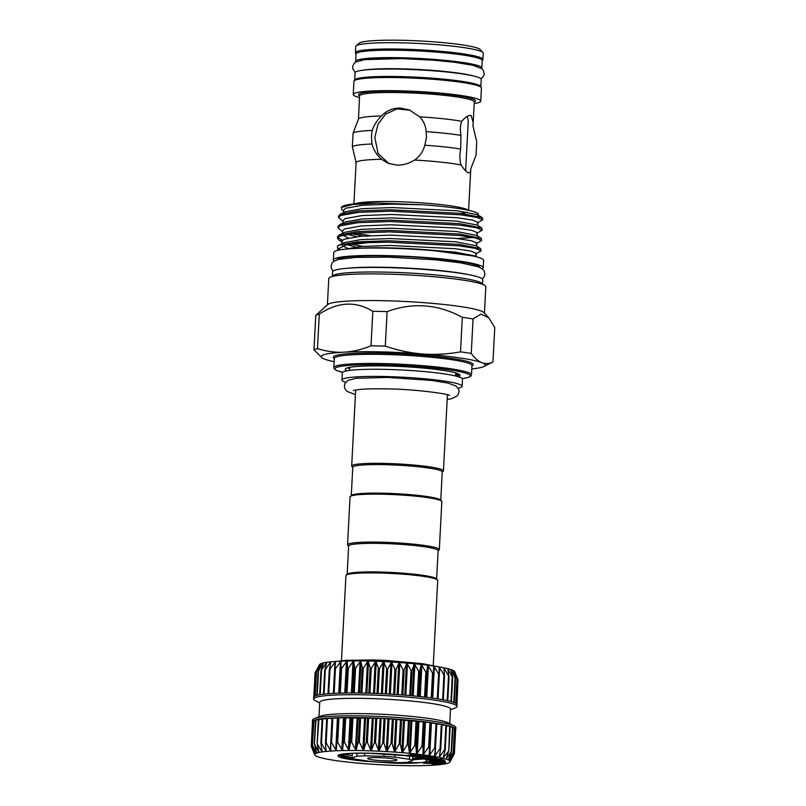 <?xml version="1.0" encoding="UTF-8"?>
<svg xmlns="http://www.w3.org/2000/svg" width="806" height="806" viewBox="0 0 806 806"><rect width="100%" height="100%" fill="white"/><g stroke="black" fill="none" stroke-linecap="round" stroke-linejoin="round"><path stroke-width="1.21" d="M368.282 758.92A14.649 1.451 3 0 1 367.778 758.335A14.649 1.451 3 0 1 381.016 757.721A14.649 1.451 3 0 1 396.361 759.564A14.649 1.451 3 0 1 396.884 759.857A14.649 1.451 3 0 1 385.077 760.814A14.649 1.451 3 0 1 368.282 758.92M409.599 756.038L409.428 759.282A30.437 3.022 3 0 1 411.503 759.907A30.437 3.022 3 0 1 412.571 760.511L412.783 756.471M433.86 666.058A67.775 6.74 3 0 1 439.22 666.905A67.775 6.74 3 0 1 443.884 667.781A67.775 6.74 3 0 1 447.773 668.668A67.775 6.74 3 0 1 450.836 669.544A67.775 6.74 3 0 1 453.043 670.411A67.775 6.74 3 0 1 454.352 671.257A67.775 6.74 3 0 1 454.705 671.73L458.231 680.405L454.352 671.257L457.324 679.539L453.043 670.411L455.45 678.632L450.836 669.544L452.68 677.705L447.773 668.668L449.002 676.768L443.884 667.781L444.479 675.831L439.22 666.905L439.169 674.914L433.86 666.058L433.154 674.028L427.865 665.232L426.505 673.181L421.316 664.456L419.322 672.385L414.314 663.741L411.685 671.66L406.939 663.086L403.725 670.995L399.292 662.502L395.524 670.421L391.474 661.998L387.202 669.937L383.606 661.585L378.88 669.544L375.787 661.263L370.659 669.262L368.11 661.041L362.65 669.071L360.695 660.92L354.972 669L353.643 660.9L347.718 669.03L347.033 660.98L340.988 669.171L340.968 661.172L334.883 669.423L335.528 661.454L329.473 669.776L330.792 661.837L324.838 670.219L326.803 662.3L321.03 670.763L323.639 662.854L318.118 671.388L321.332 663.489L316.133 672.093L319.911 664.184L315.096 672.869L319.488 664.648A67.775 6.74 3 0 1 319.911 664.184A67.775 6.74 3 0 1 321.332 663.489A67.775 6.74 3 0 1 323.639 662.854A67.775 6.74 3 0 1 326.803 662.3A67.775 6.74 3 0 1 330.792 661.837A67.775 6.74 3 0 1 335.528 661.454A67.775 6.74 3 0 1 340.968 661.172A67.775 6.74 3 0 1 347.033 660.98A67.775 6.74 3 0 1 353.643 660.9A67.775 6.74 3 0 1 360.695 660.92A67.775 6.74 3 0 1 368.11 661.041A67.775 6.74 3 0 1 375.787 661.263A67.775 6.74 3 0 1 383.606 661.585A67.775 6.74 3 0 1 391.474 661.998A67.775 6.74 3 0 1 399.292 662.502A67.775 6.74 3 0 1 406.939 663.086A67.775 6.74 3 0 1 414.314 663.741A67.775 6.74 3 0 1 421.316 664.456A67.775 6.74 3 0 1 427.865 665.232A67.775 6.74 3 0 1 433.86 666.058L433.618 666.502M319.71 702.943L315.176 700.595A71.794 7.133 3 0 1 313.594 698.983L313.685 697.271A71.794 7.133 3 0 1 313.836 696.858A71.794 7.133 3 0 1 314.854 696.082A71.794 7.133 3 0 1 316.839 695.377A71.794 7.133 3 0 1 319.74 694.752A71.794 7.133 3 0 1 323.528 694.208A71.794 7.133 3 0 1 328.163 693.754A71.794 7.133 3 0 1 333.563 693.402A71.794 7.133 3 0 1 339.669 693.15A71.794 7.133 3 0 1 346.389 693.009A71.794 7.133 3 0 1 353.643 692.979A71.794 7.133 3 0 1 361.32 693.049A71.794 7.133 3 0 1 369.319 693.231A71.794 7.133 3 0 1 377.54 693.523A71.794 7.133 3 0 1 385.862 693.916A71.794 7.133 3 0 1 394.184 694.399A71.794 7.133 3 0 1 402.385 694.973A71.794 7.133 3 0 1 410.355 695.628A71.794 7.133 3 0 1 417.992 696.364A71.794 7.133 3 0 1 425.185 697.15A71.794 7.133 3 0 1 431.835 697.996A71.794 7.133 3 0 1 437.86 698.883A71.794 7.133 3 0 1 443.169 699.799A71.794 7.133 3 0 1 447.703 700.736A71.794 7.133 3 0 1 451.4 701.673A71.794 7.133 3 0 1 454.191 702.6A71.794 7.133 3 0 1 456.065 703.507A71.794 7.133 3 0 1 456.972 704.384L457.959 679.77L456.69 704.001M313.816 696.878L315.358 673.212M329.473 669.776L329.322 669.272M334.883 669.423L334.661 668.909M340.988 669.171L339.407 693.16L340.696 668.718M313.594 698.983A71.794 7.133 3 0 1 375.324 695.155A71.794 7.133 3 0 1 454.1 704.313A71.794 7.133 3 0 1 456.972 706.499A71.794 7.133 3 0 1 455.229 707.94L450.473 709.804M456.972 704.384A71.794 7.133 3 0 1 457.062 704.787L456.972 706.499M318.985 716.796L319.75 702.248A65.477 6.508 3 0 1 376.049 698.742A65.477 6.508 3 0 1 447.894 707.104A65.477 6.508 3 0 1 450.514 709.099L449.748 723.657M312.778 721.461L312.547 721.39A71.794 7.133 -177 0 0 312.396 721.813L312.486 720.101A71.794 7.133 3 0 1 314.229 718.66L320.536 716.191A65.477 6.508 3 0 1 382.276 714.307A65.477 6.508 3 0 1 447.098 722.357A65.477 6.508 3 0 1 448.267 722.891L454.282 726.005A71.794 7.133 3 0 1 455.874 727.617L455.783 729.329A71.794 7.133 -177 0 0 455.682 728.916A71.794 7.133 -177 0 0 454.775 728.05A71.794 7.133 -177 0 0 452.912 727.143L452.811 727.193M314.229 718.66A71.794 7.133 3 0 1 381.923 716.605A71.794 7.133 3 0 1 453.002 725.43A71.794 7.133 3 0 1 454.282 726.005M311.479 745.973L314.703 754.547L311.489 746.003L315.217 753.781A67.775 6.74 -177 0 0 314.703 754.547L314.703 754.547A67.775 6.74 -177 0 0 314.763 754.869A67.775 6.74 -177 0 0 315.106 755.343A67.775 6.74 -177 0 0 316.415 756.189A67.775 6.74 -177 0 0 318.622 757.056A67.775 6.74 -177 0 0 321.695 757.932A67.775 6.74 -177 0 0 325.584 758.819A67.775 6.74 -177 0 0 330.238 759.695A67.775 6.74 -177 0 0 335.598 760.552A67.775 6.74 -177 0 0 341.593 761.368A67.775 6.74 -177 0 0 348.142 762.144A67.775 6.74 -177 0 0 355.154 762.859A67.775 6.74 -177 0 0 362.529 763.514A67.775 6.74 -177 0 0 370.176 764.098A67.775 6.74 -177 0 0 377.984 764.602A67.775 6.74 -177 0 0 385.852 765.015A67.775 6.74 -177 0 0 393.681 765.337A67.775 6.74 -177 0 0 401.348 765.559A67.775 6.74 -177 0 0 408.763 765.68A67.775 6.74 -177 0 0 415.825 765.7A67.775 6.74 -177 0 0 422.425 765.619A67.775 6.74 -177 0 0 428.49 765.428A67.775 6.74 -177 0 0 433.93 765.146A67.775 6.74 -177 0 0 438.676 764.763A67.775 6.74 -177 0 0 442.655 764.3A67.775 6.74 -177 0 0 445.819 763.745A67.775 6.74 -177 0 0 448.136 763.111A67.775 6.74 -177 0 0 449.557 762.416A67.775 6.74 -177 0 0 449.97 761.952A67.775 6.74 -177 0 0 450.06 761.66L450.06 761.66A67.775 6.74 -177 0 0 449.657 760.854L449.657 760.854A67.775 6.74 -177 0 0 448.348 760.018L448.348 760.018A67.775 6.74 -177 0 0 447.35 759.584A67.775 6.74 -177 0 0 446.141 759.141L451.652 751.111L448.338 760.008L453.133 752.522L449.657 760.844L454.161 753.509L450.06 761.65L454.151 753.529M336.243 750.769L336.273 750.769A67.775 6.74 -177 0 0 330.833 751.051L330.833 751.051A67.775 6.74 -177 0 0 326.087 751.434L326.087 751.434A67.775 6.74 -177 0 0 322.108 751.907L322.108 751.907A67.775 6.74 -177 0 0 318.944 752.461L318.944 752.461A67.775 6.74 -177 0 0 316.637 753.086A67.775 6.74 -177 0 0 315.217 753.781L312.446 745.238L316.637 753.086L314.683 744.432L318.924 752.461L317.191 743.898L322.088 751.907L320.909 743.344L321.473 743.283L326.067 751.434L325.463 742.89L326.148 742.84L330.803 751.051L330.803 742.538L331.578 742.497L336.243 750.769L336.837 742.276L337.704 742.255L342.338 750.588L343.497 742.135L344.434 742.114L348.948 750.497L350.681 742.084L351.688 742.094L355.96 750.517L358.307 742.155L359.365 742.175L363.415 750.638L366.256 742.326L367.355 742.356L371.092 750.86L374.437 742.608L375.556 742.658L378.87 751.182L382.729 742.991L383.858 743.051L386.739 751.595L391.021 743.464L392.139 743.535L394.557 752.099L399.202 744.039L400.29 744.119L402.234 752.683L407.161 744.684L408.219 744.774L409.619 753.338L414.798 745.409L415.795 745.51L416.591 754.053L421.991 746.195L422.928 746.306L423.14 754.829L428.661 747.031L429.517 747.152L429.165 755.655L434.706 747.918L435.472 748.039L434.505 756.502L440.056 748.824L440.711 748.955L439.159 757.368L444.62 749.751L445.174 749.882L443.058 758.255L448.791 750.809L446.131 759.141A67.775 6.74 -177 0 0 443.068 758.265L443.068 758.265A67.775 6.74 -177 0 0 439.179 757.378L439.179 757.378A67.775 6.74 -177 0 0 434.525 756.502A67.775 6.74 -177 0 0 429.165 755.655A67.775 6.74 -177 0 0 423.17 754.839L423.17 754.839A67.775 6.74 -177 0 0 416.621 754.063L416.621 754.063A67.775 6.74 -177 0 0 409.619 753.338A67.775 6.74 -177 0 0 402.234 752.683A67.775 6.74 -177 0 0 394.597 752.099A67.775 6.74 -177 0 0 386.779 751.595A67.775 6.74 -177 0 0 378.911 751.182A67.775 6.74 -177 0 0 371.092 750.86A67.775 6.74 -177 0 0 363.415 750.638A67.775 6.74 -177 0 0 356 750.517A67.775 6.74 -177 0 0 348.948 750.497A67.775 6.74 -177 0 0 342.338 750.588A67.775 6.74 -177 0 0 336.273 750.769L336.535 750.215M315.217 753.781L315.065 753.207M316.637 753.086L316.557 752.512M318.944 752.461L318.934 751.887M322.108 751.907L322.168 751.333M326.087 751.434L326.218 750.87M330.833 751.051L331.024 750.497M330.813 742.225L332.082 717.985L338.097 718.237M338.127 717.733L336.837 742.245L338.127 717.733L384.583 718.448L430.797 722.609L429.517 747.081M430.777 723.103L436.761 723.486L435.492 747.716M435.079 756.048L436.761 724.03L442.031 724.393L440.741 748.452M412.612 759.806L424.278 758.94L426.827 760.33C427.452 761.317 425.276 762.093 420.289 762.657C413.78 763.302 404.753 763.453 393.197 763.111L364.675 761.247C352.665 759.967 344.807 758.476 341.109 756.774L340.031 754.799M426.283 759.857L426.827 760.33A44.511 4.423 3 0 0 425.054 759.071A44.511 4.423 3 0 0 422.878 758.375M416.228 757.015L424.268 758.94M412.672 758.617A41.64 4.141 -177 0 0 420.52 757.862M341.472 660.769L345.935 575.635A45.942 4.564 3 0 1 346.187 575.192A45.942 4.564 3 0 1 387.726 573.278A45.942 4.564 3 0 1 435.865 579.051A45.942 4.564 3 0 1 437.497 579.977A45.942 4.564 3 0 1 437.698 580.451L433.245 665.575M346.187 575.192L347.386 574.124A44.793 4.453 3 0 1 387.888 572.26A44.793 4.453 3 0 1 434.827 577.882A44.793 4.453 3 0 1 436.419 578.789L437.497 579.977M438.101 550.931L439.069 550.075A45.942 4.564 -177 0 0 439.32 549.632L441.829 501.695A45.942 4.564 -177 0 0 441.628 501.221L440.539 500.032A44.793 4.453 -177 0 0 438.948 499.126A44.793 4.453 -177 0 0 392.008 493.494A44.793 4.453 -177 0 0 351.517 495.368L350.318 496.436A45.942 4.564 -177 0 0 350.066 496.879L347.547 544.826A45.942 4.564 -177 0 0 347.759 545.289L348.625 546.246M441.628 501.221A45.942 4.564 -177 0 0 439.995 500.294A45.942 4.564 -177 0 0 391.847 494.521A45.942 4.564 -177 0 0 350.318 496.436M439.32 549.632A45.942 4.564 -177 0 0 437.477 548.231A45.942 4.564 -177 0 0 387.061 542.367A45.942 4.564 -177 0 0 347.547 544.826M436.63 579.02L438.111 550.71A44.793 4.453 -177 0 0 436.318 549.349A44.793 4.453 -177 0 0 387.162 543.627A44.793 4.453 -177 0 0 348.635 546.025L347.154 574.335M351.285 495.579L352.766 467.268A44.793 4.453 3 0 1 391.283 464.871A44.793 4.453 3 0 1 440.449 470.593A44.793 4.453 3 0 1 442.242 471.953L440.751 500.264M352.756 467.49L351.879 466.533A45.942 4.564 3 0 1 351.678 466.07A45.942 4.564 3 0 1 391.182 463.611A45.942 4.564 3 0 1 441.607 469.475A45.942 4.564 3 0 1 443.441 470.875A45.942 4.564 3 0 1 443.189 471.319L442.222 472.175M345.703 382.306A60.158 5.974 3 0 1 344.364 381.832A60.158 5.974 3 0 1 341.956 379.999A60.158 5.974 3 0 1 393.681 376.785A60.158 5.974 3 0 1 459.702 384.462A60.158 5.974 3 0 1 462.11 386.296A60.158 5.974 3 0 1 458.14 388.2M341.956 379.999L342.328 372.866A60.158 5.974 3 0 1 394.063 369.652A60.158 5.974 3 0 1 460.075 377.329A60.158 5.974 3 0 1 462.483 379.163L462.11 386.296M482.179 60.379A63.835 6.347 -177 0 0 482.925 59.483L483.247 53.206A63.835 6.347 -177 0 0 482.965 52.551A63.835 6.347 -177 0 0 401.64 42.839A63.835 6.347 -177 0 0 356.101 45.902A63.835 6.347 -177 0 0 355.748 46.526L355.426 52.803A63.835 6.347 -177 0 0 356.071 53.77M482.925 59.483A63.835 6.347 -177 0 0 401.307 49.116A63.835 6.347 -177 0 0 355.426 52.803M482.965 52.551L480.255 49.579A60.964 6.055 -177 0 0 402.587 40.3A60.964 6.055 -177 0 0 359.103 43.232L356.101 45.902M475.973 85.134A60.047 5.964 -177 0 0 400.935 76.923A60.047 5.964 -177 0 0 359.657 79.038M354.67 80.439A63.18 6.277 3 0 1 354.65 80.227A63.18 6.277 3 0 1 400.058 76.58A63.18 6.277 3 0 1 480.829 86.836A63.18 6.277 3 0 1 480.779 87.048M354.65 80.227L355.033 72.812A63.18 6.277 3 0 1 400.441 69.165A63.18 6.277 3 0 1 481.212 79.421L480.829 86.836M473.082 75.875A60.047 5.964 -177 0 0 463.672 73.9A60.047 5.964 -177 0 0 401.358 68.822A60.047 5.964 -177 0 0 373.057 69.155A60.047 5.964 -177 0 0 363.496 70.132M478.18 58.143A60.047 5.964 -177 0 0 402.365 49.529A60.047 5.964 -177 0 0 360.272 51.957M355.839 61.941A63.18 6.277 3 0 1 355.637 61.397A63.18 6.277 3 0 1 401.045 57.75A63.18 6.277 3 0 1 481.817 68.006A63.18 6.277 3 0 1 481.555 68.53M355.637 61.397L356.02 53.972A63.18 6.277 3 0 1 401.428 50.325A63.18 6.277 3 0 1 482.2 60.591L481.817 68.006M477.565 66.606A60.047 5.964 -177 0 0 401.922 58.092A60.047 5.964 -177 0 0 360 60.44M458.574 253.477A66.848 6.639 -177 0 0 390.023 247.956A66.848 6.639 -177 0 0 359.355 248.278M476.084 256.409L476.245 253.316L470.734 251.049L455.41 248.711L390.023 245.457L361.31 246.475L344.212 249.306M356.474 248.389A67.311 6.69 3 0 1 389.892 247.905A67.311 6.69 3 0 1 428.802 249.961L473.001 255.965M476.84 256.892L475.53 256.056L455.239 252.137L428.802 249.961M478.24 215.091L478.28 214.325A67.311 6.69 -177 0 0 422.465 204.795L392.19 204.14L362.408 205.248L345.633 208.291L343.699 210.114L343.568 212.643M477.575 216.068L478.23 215.414M482.774 219.837L482.25 217.64L477.696 214.739L457.405 210.819L392.008 207.555L362.226 208.673L345.462 211.706L340.293 214.275L338.611 216.018L338.54 217.459L340.616 215.524L358.569 212.341L390.457 211.202L460.478 214.809L476.88 217.358L482.774 219.837L477.233 222.96M477.706 225.418L477.867 222.325L472.356 220.058L457.042 217.721L391.645 214.467L361.864 215.585L345.099 218.617L343.155 220.441L343.024 222.98M482.23 230.163L481.706 227.977L477.152 225.065L456.861 221.146L391.474 217.892L361.682 219.01L344.918 222.043L339.759 224.602L338.077 226.355L337.996 227.786L340.072 225.861L358.025 222.668L389.913 221.539L459.934 225.146L476.336 227.695L482.23 230.163L476.699 233.297M477.162 235.745L477.323 232.652L471.822 230.385L456.498 228.048L391.112 224.793L361.32 225.912L344.555 228.944L342.621 230.768L342.479 233.307M456.921 238.495L473.424 237.538M481.686 240.5L481.172 238.304L476.618 235.402L456.317 231.473L390.93 228.219L361.138 229.337L344.374 232.37L339.215 234.939L337.533 236.682L337.452 238.113L339.528 236.188L357.481 233.005L389.379 231.866L459.39 235.473L475.792 238.022L481.686 240.5L476.155 243.624M476.618 246.082L476.779 242.979L471.278 240.712L455.954 238.385L390.567 235.12L360.786 236.239L344.011 239.271L342.076 241.105L341.945 243.634M481.142 250.827L480.628 248.631L476.074 245.729L455.773 241.8L390.386 238.546L360.604 239.664L343.83 242.697L337.442 246.112A72.077 7.163 -177 0 1 369.088 242.566L388.835 242.193L458.846 245.8L475.248 248.349L481.142 250.827L475.611 253.95M347.396 234.203L356.343 236.692M342.792 235.13L348.242 237.992M347.396 244.732L355.799 247.029M342.56 245.8L347.698 248.319M474.2 103.571A63.835 6.347 -177 0 0 480.739 101.143L481.424 88.015A63.835 6.347 -177 0 0 399.816 77.648A63.835 6.347 -177 0 0 353.925 81.335L353.24 94.463A63.835 6.347 -177 0 0 359.486 97.566M480.739 101.143A63.835 6.347 -177 0 0 399.121 90.776A63.835 6.347 -177 0 0 353.24 94.463M372.201 130.431C374.075 124.96 377.178 120.134 381.52 115.983C386.427 110.694 392.593 108.044 400.048 108.034L409.287 109.928L419.735 116.85C423.664 121.192 425.81 126.129 426.162 131.66L426.495 137.352L424.833 145.201C423.221 151.337 419.805 156.293 414.616 160.062C409.136 163.487 403.282 165.17 397.056 165.099L388.26 163.376L381.581 159.306C376.946 155.296 373.732 150.198 371.949 143.992L371.435 136.103L372.201 130.431A62.888 6.247 -177 0 0 353.129 132.909L352.313 146.551L356.091 162.621L353.915 203.958M410.012 110.231L396.925 108.901L385.58 114.12L377.984 124.315L374.83 137.433L378.074 153.523L388.986 163.648M470.775 168.837L470.775 168.807C470.764 172.01 469.908 173.3 468.185 172.675C466.291 171.88 463.934 169.331 461.133 165.018C459.622 160.515 459.47 155.185 460.669 149.019L460.951 135.368C459.994 129.776 460.256 125.091 461.757 121.323C465.656 116.81 468.8 114.905 471.178 115.611L473.203 122.452L472.91 125.716L476.709 141.564L476.104 155.095L470.775 168.807L468.598 210.326M468.951 172.847L468.185 172.675M465.616 170.801L468.246 121.263L467.389 116.306M461.757 121.323A57.438 5.713 -177 0 0 419.735 116.85M470.261 115.429L471.178 115.611M461.133 165.018A57.438 5.713 -177 0 0 414.616 160.062M422.465 204.795L377.712 203.041L352.957 204.482L341.281 207.454L342.097 210.034L343.648 211.021M377.712 203.041A69.205 6.881 -177 0 0 342.338 206.507L341.281 207.454M480.628 248.631L458.926 244.369L388.905 240.762L357.018 241.891L338.671 245.266M482.25 217.64L460.548 213.378L390.537 209.772L358.64 210.91L340.293 214.275M481.706 227.977L460.004 223.705L389.993 220.098L358.106 221.237L339.759 224.602M481.172 238.304L459.47 234.042L389.449 230.425L357.562 231.564L339.215 234.939M343.104 221.358L338.54 217.459M355.476 233.186L369.853 235.614M363.234 236.037L351.043 233.68M342.57 231.685L337.996 227.786M337.734 237.407L342.49 240.248M362.69 246.364L351.104 244.147M342.046 241.548L339.014 240.097L337.452 238.113M468.588 274.645A71.593 7.113 -177 0 0 387.656 267.34A71.593 7.113 -177 0 0 347.185 268.287M479.751 267.36A71.593 7.113 -177 0 0 388.25 255.996A71.593 7.113 -177 0 0 336.848 259.875M334.127 261.104A75.039 7.456 3 0 1 333.352 259.945A75.039 7.456 3 0 1 387.283 255.613A75.039 7.456 3 0 1 483.217 267.804A75.039 7.456 3 0 1 482.331 268.872M333.352 259.945L333.744 252.53A75.039 7.456 3 0 1 387.676 248.198A75.039 7.456 3 0 1 483.61 260.388L483.217 267.804M349.582 368.805A55.211 5.491 3 0 1 347.829 367.768M347.003 370.831A57.438 5.713 3 0 1 345.562 368.745A57.438 5.713 3 0 1 386.527 365.984A57.438 5.713 3 0 1 459.702 374.73A57.438 5.713 3 0 1 458.05 376.644M471.792 368.926A82.071 8.161 -177 0 0 483.852 366.539A82.071 8.161 -177 0 0 482.451 362.932L481.242 362.448A82.071 8.161 -177 0 0 424.752 354.136L420.531 353.814A82.071 8.161 -177 0 0 380.231 351.859A82.071 8.161 -177 0 0 345.492 352.101C353.975 351.406 362.488 349.3 371.022 345.804A90.746 9.017 -177 0 1 378.064 345.935A90.746 9.017 -177 0 1 385.288 346.127L387.092 311.61A90.746 9.017 3 0 0 379.878 311.418A90.746 9.017 3 0 0 372.825 311.287C355.627 300.87 337.785 301.807 319.297 314.088A90.746 9.017 3 0 0 315.771 315.337L327.82 304.487A78.625 7.818 -177 0 1 383.898 300.709A78.625 7.818 -177 0 1 484.063 312.678L488.688 317.755L480.94 314.098L473.072 318.924A90.746 9.017 3 0 0 462.322 317.342C437.92 304.094 412.843 302.179 387.092 311.61M483.852 366.539L492.627 362.156A90.746 9.017 -177 0 0 492.96 361.985L494.773 327.468L488.688 317.755M482.532 284.145L482.764 279.793A75.21 7.476 -177 0 0 386.608 267.582A75.21 7.476 -177 0 0 332.556 271.924L332.324 276.277M482.683 284.427L482.421 283.924A75.21 7.476 -177 0 0 386.366 272.146A75.21 7.476 -177 0 0 332.455 276.065L332.153 276.539M484.436 313.081L485.817 286.825A78.625 7.818 -177 0 0 385.298 274.06A78.625 7.818 -177 0 0 328.777 278.594L327.407 304.859M352.192 755.685L342.993 754.073M455.682 374.548L458.1 373.742M345.492 352.101L342.49 352.262A82.071 8.161 -177 0 0 322.4 358.076A82.071 8.161 -177 0 0 323.941 358.861L325.161 359.345A82.071 8.161 -177 0 0 334.147 361.713M319.297 314.088L317.483 348.605A90.746 9.017 -177 0 0 313.957 349.864L315.771 315.337M322.4 358.076L313.957 349.864M372.825 311.287L371.022 345.804M317.483 348.605C325.654 351.215 333.986 352.434 342.49 352.262M473.072 318.924L471.258 353.441A90.746 9.017 -177 0 0 460.518 351.859L462.322 317.342M385.288 346.127C396.824 350.066 408.571 352.635 420.531 353.814M424.752 354.136C436.671 354.781 448.589 354.025 460.518 351.859M471.258 353.441C474.452 357.804 477.777 360.806 481.242 362.448M482.451 362.932C485.917 364.02 489.423 363.708 492.96 361.985M456.68 376.261L459.279 374.377M381.581 159.306A57.438 5.713 -177 0 0 356.091 162.621M371.949 143.992A62.888 6.247 -177 0 0 352.313 146.551M381.52 115.983A57.438 5.713 -177 0 0 358.489 118.976L353.129 132.909M474.26 101.778L474.281 101.949A57.438 5.713 -177 0 0 400.854 92.619A57.438 5.713 -177 0 0 359.577 95.934L358.489 118.976M460.951 135.368A62.888 6.247 -177 0 0 426.162 131.66M460.669 149.019A62.888 6.247 -177 0 0 424.833 145.201M340.555 249.81L337.805 248.258M369.088 242.566L345.341 245.125L337.694 249.245L337.442 246.112M337.694 249.245L338.359 250.223M434.233 763.504L437.436 763.655M433.699 763.594C432.54 763.735 432.842 763.907 434.595 764.118L439.834 763.887L433.003 763.796M434.595 764.118L434.625 763.554M427.271 762.496L441.93 763.917L433.91 764.239C431.291 763.937 430.736 763.675 432.248 763.473L423.049 763.211L433.427 763.272L426.616 762.607L428.026 761.992M431.442 763.171L431.411 763.735L432.248 763.473M407.05 755.998L413.276 754.789L414.576 754.95L410.083 755.827L421.054 755.786L417.579 756.794L428.57 756.753L414.889 757.015L418.546 755.957L407.05 755.998L407.08 755.434L413.307 754.215L414.576 754.95M416.41 757.015A44.511 4.423 3 0 1 419.906 757.67L433.729 757.59L419.906 757.711L419.936 757.146L432.792 756.844L433.729 757.59M422.807 758.375L436.802 758.285L430.132 759.453L442.01 759.705L427.341 759.605L433.9 758.446L422.807 758.375M428.429 760.098L444.247 760.592L433.124 761.237L445.517 761.912L429.527 761.237L440.519 760.602L428.429 760.098M429.568 761.539L445.436 762.627L443.864 763.453L442.293 763.342L443.592 762.667L435.794 762.889L437.084 762.214L430.867 761.791L428.006 762.355L429.588 761.247M426.616 762.607L427.301 761.922M423.865 763.07L423.896 762.506L426.616 762.577M423.049 763.211L423.896 762.506M441.93 763.917L441.96 763.342L437.507 762.909M430.082 762.194L435.804 762.748M414.889 757.015L416.551 755.968M428.57 756.753L427.311 756.018L427.281 756.592M419.694 756.179L427.311 756.018M421.054 755.786L420.823 755.182L420.792 755.756M413.125 755.232L420.823 755.182M413.276 754.789L413.307 754.215M432.762 757.418L432.792 756.844M427.19 759.564L427.22 758.99L430.636 758.426M442.01 759.705L442.041 759.131L441.356 759.524M433.447 758.899L441.386 758.96M436.943 758.325L436.973 757.751L436.802 758.285M430.354 757.67L436.832 757.711M420.903 757.892A44.511 4.423 3 0 1 422.122 758.174L422.143 757.862M429.497 761.207L429.527 760.632L434.605 760.36M439.089 760.914L445.386 761.176M435.683 759.665L444.277 760.018M428.006 762.355L429.507 761.015M435.794 762.889L436.147 762.154M442.293 763.342L442.655 762.597M445.436 762.627L445.466 762.063L439.844 761.67M442 724.947L445.909 725.209L444.62 749.751L445.174 749.882M443.078 757.69L443.058 758.255M441.335 724.282L440.056 748.824L440.711 748.955M439.119 756.804L439.159 757.368M435.996 723.375L434.706 747.918L435.472 748.039M434.394 755.927L434.505 756.502M429.941 722.488L428.661 747.031L429.517 747.152M428.973 755.071L429.135 755.645M336.837 742.276L337.704 742.255L338.983 717.713M330.803 742.538L331.578 742.497L332.858 717.955M325.463 742.89L326.148 742.84L327.427 718.297L332.052 718.529M320.909 743.344L321.473 743.283L322.763 718.74L326.702 718.892M317.191 743.898L318.924 719.274L322.118 719.355M314.36 744.522L315.972 719.899L318.36 719.929M312.446 745.238L313.937 720.594L315.478 720.594M311.489 746.003L312.849 721.36L313.524 721.34M311.448 746.719L314.763 754.869M454.745 728.775L455.39 728.846L454.161 753.509M452.901 727.818L454.413 727.979L453.315 752.643M449.869 760.29L449.657 760.844M446.484 725.894L449.647 726.146L448.791 750.809M446.212 758.577L446.131 759.141M448.489 759.443L448.338 760.008M451.652 751.111L451.521 751.736M445.909 725.209L446.514 725.319L445.204 749.268M325.493 742.397L326.732 718.327L327.427 718.297M320.939 742.739L322.148 718.781L322.763 718.74M317.221 743.263L318.39 719.315L318.924 719.274M449.647 726.146L450.111 726.216A71.794 7.133 -177 0 0 446.423 725.279A71.794 7.133 -177 0 0 441.89 724.342A71.794 7.133 -177 0 0 436.57 723.425A71.794 7.133 -177 0 0 430.545 722.539A71.794 7.133 -177 0 0 423.896 721.692A71.794 7.133 -177 0 0 416.702 720.896A71.794 7.133 -177 0 0 409.065 720.171A71.794 7.133 -177 0 0 401.096 719.516A71.794 7.133 -177 0 0 392.895 718.942A71.794 7.133 -177 0 0 384.583 718.448A71.794 7.133 -177 0 0 376.251 718.065A71.794 7.133 -177 0 0 368.03 717.773A71.794 7.133 -177 0 0 360.03 717.592A71.794 7.133 -177 0 0 352.353 717.521A71.794 7.133 -177 0 0 345.099 717.552A71.794 7.133 -177 0 0 338.379 717.693A71.794 7.133 -177 0 0 332.284 717.945A71.794 7.133 -177 0 0 326.873 718.297A71.794 7.133 -177 0 0 322.249 718.75A71.794 7.133 -177 0 0 318.451 719.295A71.794 7.133 -177 0 0 315.549 719.919A71.794 7.133 -177 0 0 313.574 720.624A71.794 7.133 -177 0 0 312.547 721.39L312.849 721.36M450.141 726.851L452.912 727.143A71.794 7.133 -177 0 0 450.111 726.216L448.831 750.185M452.65 677.191L452.68 677.705M449.033 676.254L449.002 676.768M444.569 675.327L444.479 675.831M439.33 674.41L439.169 674.914M433.376 673.524L433.154 674.028M457.173 679.015L457.324 679.539M455.38 678.118L455.45 678.632M357.018 753.167L356.856 756.27A30.437 3.022 3 0 1 364.604 755.857L364.755 753.136M356.856 756.27L352.071 757.972L352.313 753.308M412.571 760.511L407.786 762.214A30.437 3.022 3 0 1 400.038 762.627L380.684 762.184A30.437 3.022 3 0 1 369.783 761.348L355.214 759.202A30.437 3.022 3 0 1 352.071 757.972M409.428 759.282L394.859 757.136L395 754.527M384.099 753.781L383.968 756.3A30.437 3.022 3 0 1 394.859 757.136M383.968 756.3L364.604 755.857M453.778 702.439L455.068 677.987M455.712 703.295L456.992 678.894M319.77 694.742L321.02 670.773M323.488 694.208L324.737 670.229M329.291 669.524L328.022 693.765L329.301 669.695M334.641 669.061L333.372 693.412L334.641 669.182M346.066 693.019L347.356 668.506M353.26 692.979L354.539 668.466M360.876 693.049L362.166 668.527M368.836 693.22L370.115 668.708M377.017 693.503L378.296 668.99M385.308 693.885L386.588 669.363M393.6 694.359L394.88 669.846M401.781 694.923L403.06 670.411M409.74 695.578L411.02 671.066M417.367 696.293L418.657 671.781M424.56 697.079L425.85 672.567M431.23 697.915L432.52 673.413M437.275 698.792L438.565 674.29M442.625 699.699L443.915 675.206M447.199 700.626L448.479 676.133M450.937 701.542L452.216 677.06M446.645 757.297L446.574 758.698M448.771 758.738L448.72 759.564M344.333 718.015L342.661 750.033M350.993 717.945L349.32 749.963M358.106 717.965L356.423 749.983M365.571 718.096L363.889 750.114M373.279 718.327L371.606 750.346M381.137 718.66L379.455 750.668M389.036 719.073L387.354 751.091M396.864 719.587L395.192 751.605M404.521 720.171L402.849 752.189M411.906 720.836L410.224 752.854M418.908 721.561L417.236 753.58M425.447 722.347L423.765 754.366M431.422 723.173L429.739 755.192M439.915 752.935L439.703 756.925M443.673 755.504L443.552 757.811M412.622 759.665A41.64 4.141 -177 0 0 422.687 758.406M364.675 761.247A44.511 4.423 3 0 1 339.709 757.126A44.511 4.423 3 0 1 356.081 753.167A44.511 4.423 3 0 1 407.06 755.696M409.639 756.018A44.511 4.423 3 0 1 414.899 756.763L409.468 756.018M355.093 203.858A57.438 5.713 3 0 1 395.142 201.631A57.438 5.713 3 0 1 468.175 210.235M467.127 212.119A57.438 5.713 3 0 1 460.74 213.399M473.203 122.452L474.281 101.949A58.586 5.823 -177 0 0 400.592 91.35A58.586 5.823 -177 0 0 359.577 95.944M471.49 374.77L471.963 365.642A68.923 6.851 -177 0 0 383.858 354.449A68.923 6.851 -177 0 0 334.319 358.428L333.835 367.556A68.923 6.851 3 0 1 383.374 363.587A68.923 6.851 3 0 1 471.49 374.77L470.996 375.949L468.639 377.319L462.271 378.619M462.251 378.588A67.775 6.74 -177 0 0 455.168 370.79A67.775 6.74 -177 0 0 383.636 364.846A67.775 6.74 -177 0 0 342.621 372.322L336.404 370.387L334.198 368.775L333.835 367.556M334.309 358.539A70.072 6.962 3 0 1 383.596 353.179A70.072 6.962 3 0 1 471.963 365.753M455.652 375.102L458.453 373.903M339.709 755.595L355.144 759.192M355.587 759.262L362.196 760.229M379.888 762.133L393.197 763.111M339.8 754.618L352.091 757.66M402.174 762.567L420.289 762.657M424.591 722.236L422.918 754.255M424.208 721.763L422.928 746.306M423.281 721.652L421.991 746.195M417.992 721.461L416.309 753.479M417.075 720.967L415.795 745.51M416.077 720.866L414.798 745.409M410.929 720.745L409.247 752.764M409.498 720.242L408.219 744.774M408.451 720.141L407.161 744.684M403.504 720.09L401.821 752.109M401.579 719.577L400.29 744.119M400.491 719.496L399.202 744.039M395.817 719.516L394.134 751.524M393.419 719.002L392.139 743.535M392.31 718.922L391.021 743.464M387.968 719.012L386.296 751.031M385.137 718.509L383.858 743.051M384.019 718.448L382.729 742.991M380.069 718.609L378.397 750.618M376.845 718.116L375.556 742.658M375.727 718.065L374.437 742.608M372.231 718.287L370.548 750.305M368.644 717.824L367.355 742.356M367.546 717.783L366.256 742.326M364.544 718.075L362.861 750.094M360.645 717.632L359.365 742.175M359.597 717.612L358.307 742.155M357.118 717.955L355.446 749.973M352.978 717.552L351.688 742.094M351.97 717.542L350.681 742.084M350.066 717.945L348.394 749.963M345.724 717.572L344.434 742.114M344.777 717.592L343.497 742.135M343.477 718.035L341.794 750.054M337.432 718.227L335.749 750.245M332.012 718.519L330.339 750.537M325.836 746.87L325.624 750.93M321.806 749.066L321.685 751.404M318.632 750.547L318.561 751.968M316.345 751.766L316.305 752.603M452.488 727.072L451.209 751.615M448.096 671.116L448.196 669.242M447.753 700.746L449.013 676.758M444.166 671.72L444.348 668.355M444.58 675.589L443.31 699.83L444.549 675.76M439.31 674.693L439.723 667.469M432.731 698.127L434.384 666.612M433.366 673.554L432.087 698.036L433.366 673.594M426.757 697.341L428.409 665.786M425.9 697.24L427.553 665.685M425.497 697.19L426.787 672.678M420.218 696.596L421.87 665.01M419.301 696.495L420.954 664.91M418.364 696.404L419.654 671.892M413.216 695.89L414.868 664.285M412.239 695.8L413.891 664.184M410.788 695.669L412.078 671.156M405.831 695.246L407.483 663.62M404.814 695.165L406.466 663.54M402.869 695.014L404.149 670.491M398.174 694.661L399.826 663.026M397.126 694.591L398.779 662.955M394.708 694.429L395.998 669.917M390.346 694.157L391.998 662.522M389.278 694.097L390.93 662.461M386.427 693.946L387.706 669.423M382.447 693.744L384.099 662.099M381.379 693.694L383.031 662.048M378.125 693.543L379.414 669.03M374.589 693.412L376.241 661.766M373.531 693.372L375.193 661.736M369.924 693.251L371.213 668.738M366.871 693.17L368.533 661.545M365.853 693.14L367.506 661.514M361.934 693.059L363.224 668.547M359.416 693.019L361.068 661.414M358.428 693.009L360.091 661.404M354.267 692.979L355.547 668.466M352.303 692.979L353.965 661.383M351.376 692.979L353.028 661.394M347.013 693.009L348.293 668.496M345.643 693.019L347.295 661.464M344.787 693.039L346.439 661.484M340.273 693.14L341.563 668.627M338.742 693.18L340.394 661.676M334.147 693.372L335.437 668.869M333.331 693.412L334.974 661.968M328.717 693.714L330.007 669.212M330.087 665.786L330.269 662.351M324.052 694.147L325.332 669.655M326.229 664.738L326.319 662.834M320.214 694.671L321.503 670.189M323.146 664.476L323.206 663.388M317.262 695.266L318.541 670.814M320.919 664.587L320.949 664.033M315.227 695.91L316.506 671.509M314.159 696.515L315.428 672.275M453.335 671.539L453.365 670.995M451.159 671.186L451.209 670.118M337.936 661.313L345.744 660.356L372.594 659.923L387.162 660.467L422.959 663.731L436.701 666.491M313.826 696.858L315.086 672.889M314.844 696.092L316.103 672.103M316.808 695.387L318.068 671.368M319.68 694.762L320.939 670.683M323.438 694.218L324.697 670.068M340.152 754.708L352.907 753.278L368.312 753.187L407.06 755.716M351.678 466.07L355.668 389.963M449.567 395.494L449.587 395.504C450.393 394.205 415.513 389.117 387.142 388.905C375.092 388.653 365.712 388.865 359.002 389.53L353.461 390.467M447.189 399.444L451.551 398.728L457.415 395.827L459.088 391.867L458.674 389.278L456.025 386.003L448.045 383.082L431.734 380.442L387.404 377.43L356.302 378.266L348.041 380.341L345.059 383.324L344.384 385.852L344.787 388.432L346.983 391.373L355.426 394.638M349.502 370.438L349.663 367.365M463.672 73.9C446.595 71.19 425.8 69.497 401.287 68.822L373.057 69.155M481.011 78.867L483.781 75.875L484.265 73.85L483.328 70.384L481.666 68.621L473.041 65.326L454.322 62.233L434.333 60.269L401.519 58.606L364.655 59.644L355.718 62.012L353.884 63.593L352.585 66.948L352.847 69.004L355.295 72.288M482.27 278.876L483.872 277.244L484.92 274.221L484.184 271.007L482.462 268.972L478.25 266.756L460.649 262.847L435.27 259.814L387.938 257.124L355.547 257.416L338.419 259.421L333.986 261.184L332.062 263.028L330.984 266.151L331.709 269.264L333.13 271.058M342.026 242.012L339.014 240.097M455.602 375.999L455.763 372.926M443.441 470.875L447.431 394.769M449.97 761.952L453.607 755.162M446.514 725.319L445.244 749.489M442.031 724.393L440.751 748.663M436.761 723.486L435.482 747.867M430.797 722.609L429.517 747.122M332.082 717.985L330.803 742.366M326.732 718.327L325.463 742.598M322.148 718.781L320.879 742.951M318.39 719.315L317.131 743.414M315.519 719.939L314.259 743.968M313.554 720.635L312.305 744.623M312.547 721.4L311.287 745.369M312.486 722.216L311.227 746.185M454.413 752.955L454.372 753.711M455.692 728.926L454.433 752.895M454.786 728.06L453.526 752.048M450.171 726.246L448.902 750.336M452.942 727.163L451.682 751.192M451.451 701.683L452.72 677.614M447.804 700.757L449.063 676.607M438.051 698.913L439.33 674.562M456.075 703.517L457.324 679.529M454.221 702.61L455.481 678.592"/></g></svg>
